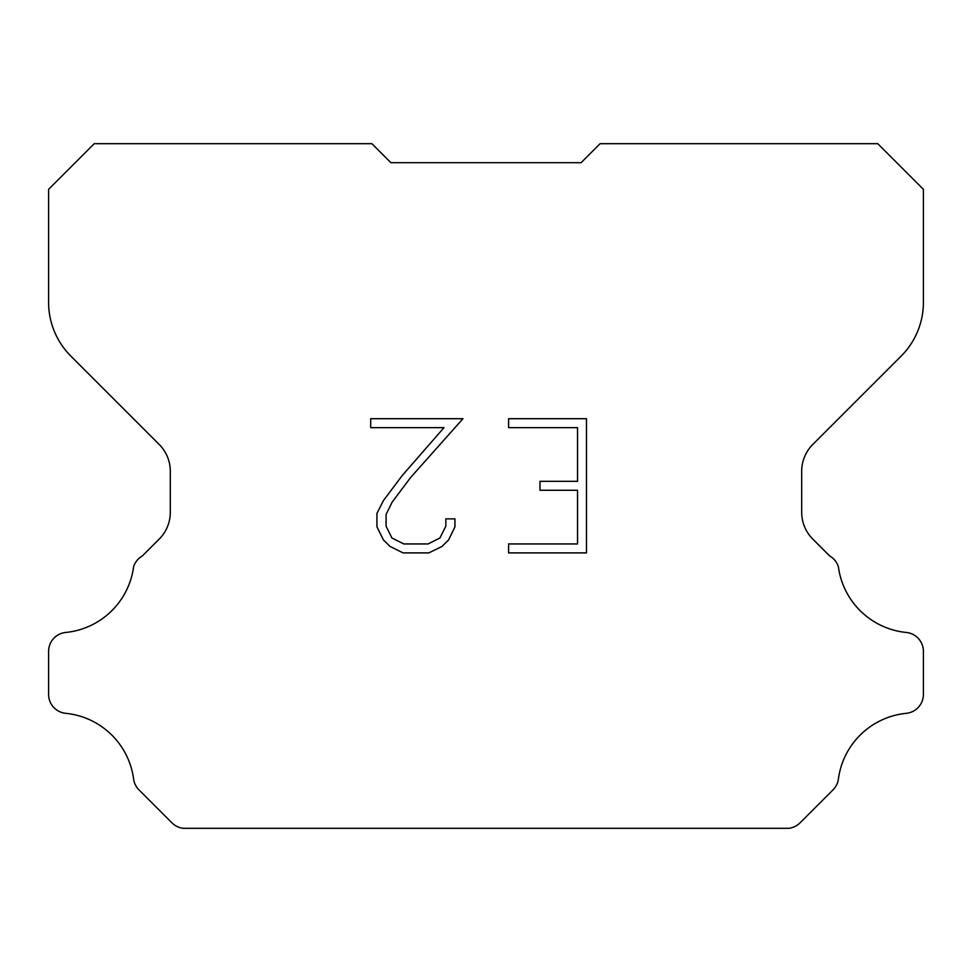 <?xml version="1.0" encoding="UTF-8"?>
<svg xmlns="http://www.w3.org/2000/svg" width="972" height="972" viewBox="0 0 972 972"><rect width="100%" height="100%" fill="white"/><g stroke="black" fill="none" stroke-linecap="round" stroke-linejoin="round"><path stroke-width="1.46" d="M577.538 543.943L577.538 490.265L539.97 490.265L539.97 481.322L577.538 481.322L577.538 427.644L508.611 427.644L508.611 418.701L586.481 418.701L586.481 552.886L508.611 552.886L508.611 543.943L577.538 543.943M454.932 518.866L454.932 526.909L448.554 540.007L441.908 546.519L428.81 552.886L403.04 552.886L390.015 546.422L383.381 539.873L376.917 526.775L376.917 513.495L383.381 500.653L402.335 475.405L444.01 427.644L370.709 427.644L370.709 418.701L462.964 418.701L410.719 477.386L392.117 502.184L386.091 514.431L386.091 526.204L391.935 538.014L403.817 543.943L428.105 543.943L439.903 537.99L445.844 526.204L445.844 518.866L454.932 518.866M581.086 162.701L600.101 143.686L877.752 143.686L923.4 189.333L923.4 302.353A76.071 76.071 0 0 1 901.117 356.141L812.823 444.435A38.03 38.03 0 0 0 801.693 471.323L801.693 512.232A38.03 38.03 0 0 0 812.823 539.132L829.614 555.911A19.015 19.015 0 0 1 838.411 566.846A76.071 76.071 0 0 0 906.269 632.456A19.015 19.015 0 0 1 923.4 651.386L923.4 694.397A19.015 19.015 0 0 1 906.269 713.327A76.071 76.071 0 0 0 838.411 778.949A19.015 19.015 0 0 1 833.004 789.872L800.017 822.859A19.015 19.015 0 0 1 788.705 828.314L183.295 828.314A19.015 19.015 0 0 1 171.983 822.859L138.996 789.872A19.015 19.015 0 0 1 133.589 778.949A76.071 76.071 0 0 0 65.732 713.327A19.015 19.015 0 0 1 48.6 694.397L48.6 651.386A19.015 19.015 0 0 1 65.732 632.456A76.071 76.071 0 0 0 133.589 566.846A19.015 19.015 0 0 1 142.386 555.911L159.177 539.132A38.03 38.03 0 0 0 170.307 512.232L170.307 471.323A38.03 38.03 0 0 0 159.177 444.435L70.883 356.141A76.071 76.071 0 0 1 48.6 302.353L48.6 189.333L94.248 143.686L371.899 143.686L390.914 162.701L581.086 162.701"/></g></svg>
